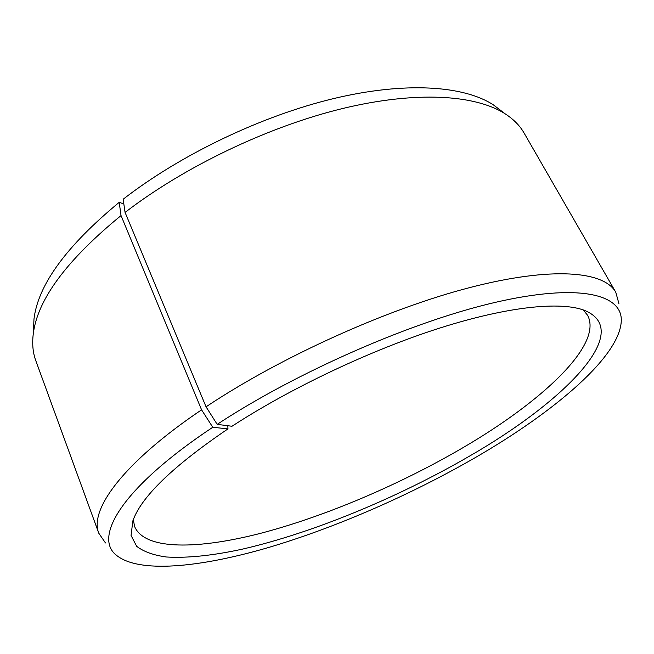 <?xml version="1.0" encoding="UTF-8"?>
<svg xmlns="http://www.w3.org/2000/svg" width="654" height="654" viewBox="0 0 654 654"><rect width="100%" height="100%" fill="white"/><g stroke="black" fill="none" stroke-linecap="round" stroke-linejoin="round"><path stroke-width="0.98" d="M583.188 309.89L587.627 315.342C603.282 345.083 541.021 402.243 462.419 448.006C400.06 484.401 326.714 515.761 262.418 532.846C198.8 549.499 144.869 550.619 134.626 526.576L133.302 519.677M227.821 425.721L227.96 428.885C172.828 466.318 141.125 496.991 132.86 520.886L131.053 535.454L136.653 546.294C143.7 551.706 153.616 555.271 166.41 556.995C187.6 558.238 213.179 555.565 243.149 548.968C313.372 532.691 397.779 497.653 468.656 456.615C562.816 402.684 635.345 331.145 584.406 310.331C560.568 301.281 508.199 306.309 439.602 328.12C371.063 349.972 291.03 387.83 231.982 426.261L217.177 424.356L206.051 406.821L125.078 212.419L123.132 199.257C180.439 154.728 261.494 115.897 333.589 98.582C405.766 81.341 463.817 85.723 493.247 104.779L501.61 111.123M125.078 212.419C184.215 166.819 267.96 126.721 342.116 108.638C416.361 90.628 475.621 94.756 505.24 113.878C513.619 119.322 519.897 125.699 524.067 133.007L615.757 292.199L618.905 303.53M206.051 406.821C280.86 356.888 387.609 308.77 470.128 287.482C552.867 266.129 604.124 271.304 615.757 292.199M217.177 424.356C297.039 371.807 412.609 321.392 495.258 302.377C578.226 283.223 620.94 294.006 621.3 319.585C621.553 355.326 555.05 411.497 475.491 457.489C410.271 495.143 335.028 527.974 266.767 548.019C199.168 567.582 138.476 573.574 116.232 555.107C93.162 536.926 122.519 487.156 212.771 427.266L201.571 409.821L121.031 215.567L119.208 202.339L123.819 203.925M227.96 428.885L212.771 427.266M105.474 542.943L98.811 533.255C89.075 510.006 122.813 462.926 201.571 409.821M98.811 533.255L35.806 360.689C32.888 352.792 32.038 343.89 33.256 333.965C37.441 299.557 66.7 260.096 121.031 215.567M33.477 329.412L33.992 318.931C38.136 284.719 66.544 245.855 119.208 202.339M493.247 104.779L505.24 113.878M33.992 318.931L33.256 333.965"/></g></svg>
